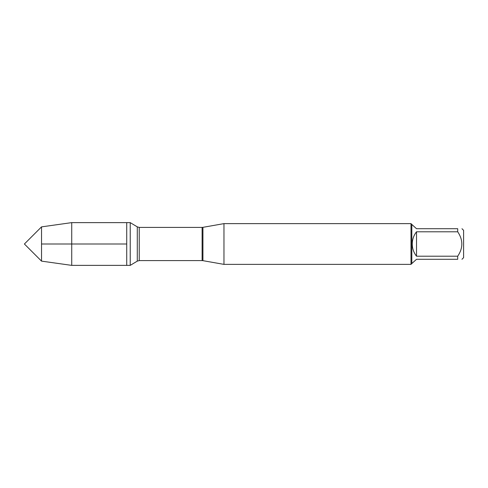 <?xml version="1.0" encoding="UTF-8"?>
<svg xmlns="http://www.w3.org/2000/svg" width="488" height="488" viewBox="0 0 488 488"><rect width="100%" height="100%" fill="white"/><g stroke="black" fill="none" stroke-linecap="round" stroke-linejoin="round"><path stroke-width="0.73" d="M71.73 265.374L130.229 265.374L130.229 222.626L126.727 222.626L126.727 265.374L126.727 222.626L71.73 222.626L71.73 244L41.529 244L41.529 261.129L71.73 265.374L71.73 244M223.968 244L223.968 264.374L411 264.374L411 223.626L223.968 223.626L223.968 244M461.977 228.713L463.6 230.336L463.6 257.664L461.977 259.287M416.52 259.287L411.811 263.557L411.811 224.443L416.52 228.713L457.707 228.713C463.197 228.713 463.197 228.713 457.707 228.713L457.707 231.794C463.197 239.937 463.197 248.075 457.707 256.206L457.707 259.287C463.197 259.287 463.197 259.287 457.707 259.287L416.52 259.287M416.52 231.794C413.72 235.381 412.299 239.449 412.25 244C412.299 248.551 413.72 252.619 416.52 256.206L416.52 231.794L457.707 231.794M416.52 256.206L457.707 256.206M41.529 261.129L24.4 244L41.529 226.871L41.529 244L126.727 244M202.923 260.665L202.117 260.592L202.117 227.408L202.923 227.335L202.923 260.665L223.968 264.374M202.117 227.408L139.239 227.408L139.239 260.592L137.287 261.135L137.287 226.865L130.229 222.626M202.923 227.335L223.968 223.626M202.117 260.592L139.239 260.592M137.287 261.135L130.229 265.374M139.239 227.408L137.287 226.865M411.811 224.443L411 223.626M411.811 263.557L411 264.374M41.529 226.871L71.73 222.626"/></g></svg>
